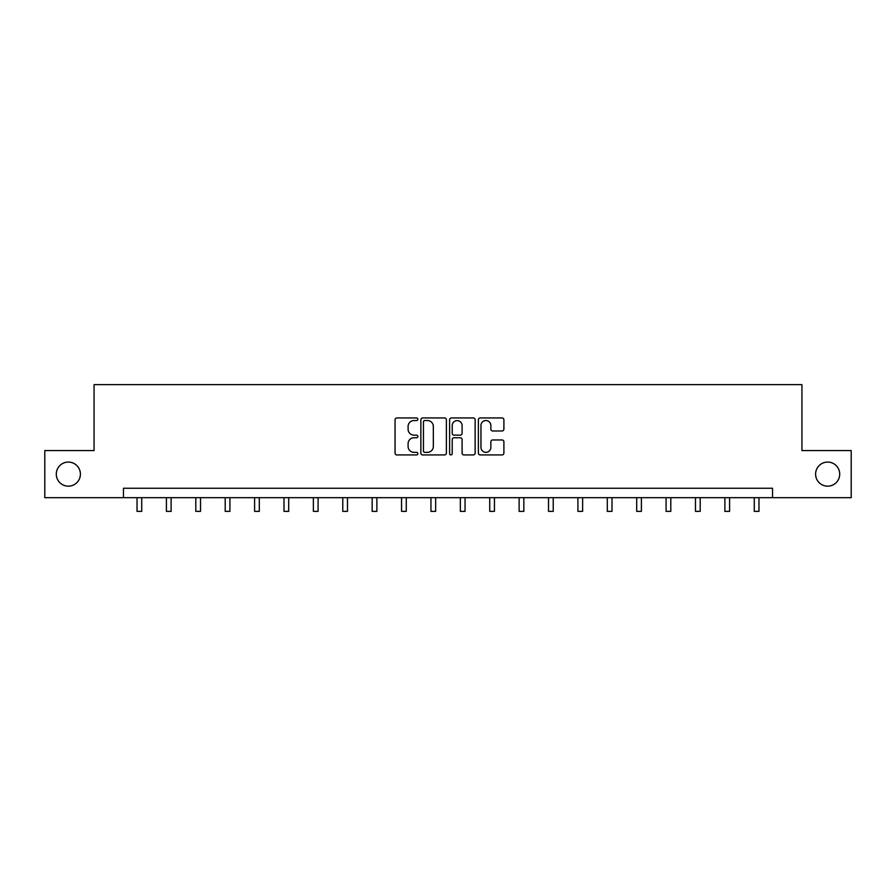 <?xml version="1.0" encoding="UTF-8"?>
<svg xmlns="http://www.w3.org/2000/svg" width="896" height="896" viewBox="0 0 896 896"><rect width="100%" height="100%" fill="white"/><g stroke="black" fill="none" stroke-linecap="round" stroke-linejoin="round"><path stroke-width="1.34" d="M815.595 474.118A12.062 12.062 0 0 0 827.646 486.181A12.062 12.062 0 0 0 839.709 474.118A12.062 12.062 0 0 0 827.646 462.067A12.062 12.062 0 0 0 815.595 474.118M56.291 474.118A12.062 12.062 0 0 0 68.354 486.181A12.062 12.062 0 0 0 80.405 474.118A12.062 12.062 0 0 0 68.354 462.067A12.062 12.062 0 0 0 56.291 474.118M417.85 419.238A1.299 1.299 0 0 0 416.562 417.95L396.906 417.95A1.848 1.848 0 0 0 395.058 419.798L395.058 453.085A1.848 1.848 0 0 0 396.906 454.933L416.562 454.933A1.299 1.299 0 0 0 417.85 453.645A1.299 1.299 0 0 0 416.562 452.346L414.019 452.346A5.914 5.914 0 0 1 408.094 446.432L408.094 443.654A5.914 5.914 0 0 1 414.019 437.741L416.562 437.741A1.299 1.299 0 0 0 417.85 436.442A1.299 1.299 0 0 0 416.562 435.142L414.019 435.142A5.914 5.914 0 0 1 408.094 429.229L408.094 426.451A5.914 5.914 0 0 1 414.019 420.538L416.562 420.538A1.299 1.299 0 0 0 417.85 419.238M502.051 430.987A1.848 1.848 0 0 0 503.899 429.139L503.899 419.798A1.848 1.848 0 0 0 502.051 417.95L480.222 417.95A1.848 1.848 0 0 0 478.374 419.798L478.374 453.085A1.848 1.848 0 0 0 480.222 454.933L502.051 454.933A1.848 1.848 0 0 0 503.899 453.085L503.899 441.806A1.848 1.848 0 0 0 502.051 439.958L492.71 439.958A1.848 1.848 0 0 0 490.862 441.806L490.862 447.395A4.95 4.95 0 0 1 485.912 452.346A4.95 4.95 0 0 1 480.962 447.395L480.962 425.488A4.95 4.95 0 0 1 485.912 420.538A4.95 4.95 0 0 1 490.862 425.488L490.862 429.139A1.848 1.848 0 0 0 492.71 430.987L502.051 430.987M123.458 497.672L44.8 497.672L44.8 450.576L94.069 450.576L94.069 384.63L801.931 384.63L801.931 450.576L851.2 450.576L851.2 497.672L772.542 497.672L772.542 488.253L123.458 488.253L123.458 497.672L772.542 497.672M446.387 419.798A1.848 1.848 0 0 0 444.528 417.95L422.71 417.95A1.848 1.848 0 0 0 420.862 419.798L420.862 453.085A1.848 1.848 0 0 0 422.71 454.933L444.528 454.933A1.848 1.848 0 0 0 446.387 453.085L446.387 419.798M451.472 417.95L473.29 417.95A1.848 1.848 0 0 1 475.138 419.798L475.138 453.085A1.848 1.848 0 0 1 473.29 454.933L463.949 454.933A1.848 1.848 0 0 1 462.101 453.085L462.101 439.589A1.848 1.848 0 0 0 460.253 437.741L454.059 437.741A1.848 1.848 0 0 0 452.211 439.589L452.211 453.645A1.299 1.299 0 0 1 450.912 454.933A1.299 1.299 0 0 1 449.613 453.645L449.613 419.798A1.848 1.848 0 0 1 451.472 417.95M424.749 420.538A1.299 1.299 0 0 0 423.45 421.826L423.45 451.046A1.299 1.299 0 0 0 424.749 452.346L427.426 452.346A5.914 5.914 0 0 0 433.339 446.432L433.339 426.451A5.914 5.914 0 0 0 427.426 420.538L424.749 420.538M462.101 425.578A4.95 4.95 0 0 0 457.15 420.627A4.95 4.95 0 0 0 452.211 425.578L452.211 433.294A1.848 1.848 0 0 0 454.059 435.142L460.253 435.142A1.848 1.848 0 0 0 462.101 433.294L462.101 425.578M137.032 497.672L137.032 511.37L141.736 511.37L141.736 497.672M166.421 497.672L166.421 511.37L171.125 511.37L171.125 497.672M195.81 497.672L195.81 511.37L200.525 511.37L200.525 497.672M225.198 497.672L225.198 511.37L229.914 511.37L229.914 497.672M254.598 497.672L254.598 511.37L259.302 511.37L259.302 497.672M283.987 497.672L283.987 511.37L288.702 511.37L288.702 497.672M313.376 497.672L313.376 511.37L318.091 511.37L318.091 497.672M342.776 497.672L342.776 511.37L347.48 511.37L347.48 497.672M372.165 497.672L372.165 511.37L376.88 511.37L376.88 497.672M401.554 497.672L401.554 511.37L406.269 511.37L406.269 497.672M430.954 497.672L430.954 511.37L435.658 511.37L435.658 497.672M460.342 497.672L460.342 511.37L465.046 511.37L465.046 497.672M489.731 497.672L489.731 511.37L494.446 511.37L494.446 497.672M519.12 497.672L519.12 511.37L523.835 511.37L523.835 497.672M548.52 497.672L548.52 511.37L553.224 511.37L553.224 497.672M577.909 497.672L577.909 511.37L582.624 511.37L582.624 497.672M607.298 497.672L607.298 511.37L612.013 511.37L612.013 497.672M636.698 497.672L636.698 511.37L641.402 511.37L641.402 497.672M666.086 497.672L666.086 511.37L670.802 511.37L670.802 497.672M695.475 497.672L695.475 511.37L700.19 511.37L700.19 497.672M724.875 497.672L724.875 511.37L729.579 511.37L729.579 497.672M754.264 497.672L754.264 511.37L758.968 511.37L758.968 497.672"/></g></svg>
